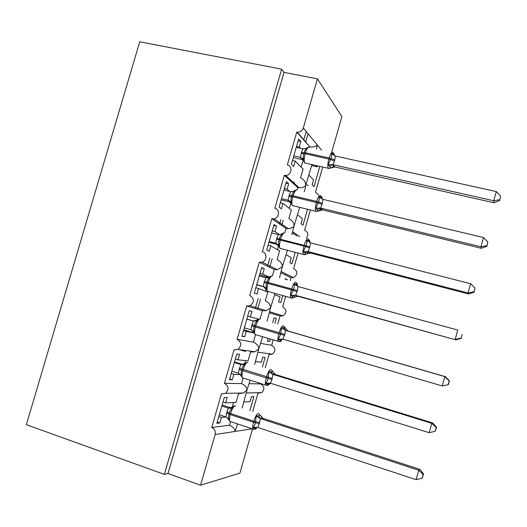 <?xml version="1.0" encoding="UTF-8"?>
<svg xmlns="http://www.w3.org/2000/svg" width="527" height="527" viewBox="0 0 527 527"><rect width="100%" height="100%" fill="white"/><g stroke="black" fill="none" stroke-linecap="round" stroke-linejoin="round"><path stroke-width="0.79" d="M245.529 351.39L245.78 350.527M257.637 309.27L260.536 299.184M269.699 267.301L272.195 258.599M281.714 225.49L283.223 220.24M293.684 183.837L294.204 182.013M305.607 142.33L308.071 133.766M243.896 401.989L250.022 401.673L251.471 396.614L253.915 396.535L249.89 410.579M237.525 424.176L238.092 424.103M249.133 383.715L260.615 383.9C264.501 386.331 264.864 389.255 261.688 392.668L257.96 393.182L252.716 411.495M226.011 416.976L221.485 417.43L219.891 422.957L216.847 423.319L224.278 397.496L227.242 397.398L225.655 402.918L236.096 402.384L238.626 393.57L243.52 393.004L246.972 390.052L242.15 408.069M316.45 149.003L317.28 144.932C316.016 146.559 313.578 147.224 309.968 146.934L296.773 132.099L287.32 164.925C293.084 165.946 291.576 175.504 285.66 175.438L284.33 175.313L274.844 208.27C280.16 209.285 279.429 218.059 273.961 218.764L271.84 218.698L262.314 251.781C267.255 252.808 267.103 260.905 262.11 262.183L259.304 262.248L249.739 295.456C254.449 298.552 254.567 301.978 250.094 305.732L246.715 305.963L237.117 339.302C241.649 342.214 241.913 345.593 237.921 349.441L234.08 349.856L224.443 383.32L241.491 383.59C245.035 385.303 246.86 387.457 246.972 390.052L250.127 380.237M224.443 383.32C228.817 386.1 229.199 389.433 225.609 393.333L221.399 393.913L211.722 427.509L229.541 425.21C233.099 426.896 234.956 428.965 235.108 431.429L237.598 423.939M211.722 427.509C214.634 428.84 215.774 431.165 215.148 434.498L252.262 428.794M255.476 361.601L261.333 362.187L262.775 357.148L265.114 357.431L262.413 366.858M260.7 343.393L271.668 345.297C275.693 347.86 275.95 350.824 272.419 354.197L269.02 354.546L265.246 367.721M260.713 383.551L260.615 383.9M240.411 374.618L233.883 374.302L232.302 379.815L229.39 379.73L236.788 354.006L239.627 354.348L238.039 359.849L248.019 360.85L250.542 352.069L254.923 351.786L258.797 348.834L254.653 364.48M237.117 339.302L253.395 342.128C256.926 343.861 258.724 346.094 258.797 348.834L262.611 336.733M269.455 312.847L280.041 316.048L277.729 324.118M274.89 323.301L276.28 318.46L274.047 317.821L272.663 322.656M270.384 339.026L269.672 341.516L267.446 340.857M268.157 338.367L267.38 341.088L269.672 341.516M273.223 339.862L271.668 345.297M246.715 305.963L262.42 310.719L266.194 310.68L270.575 307.755L267.103 321.055M269.257 277.13L262.677 274.192L264.244 268.737L261.669 267.525L254.324 293.052L256.978 294.007L258.553 288.539L267.769 292.077L265.259 300.818C268.777 302.57 270.549 304.883 270.575 307.755L275.028 293.414M280.95 272.775L291.023 277.676L290.166 280.68M287.32 279.909L285.278 278.625L285.081 279.303M282.828 295.581L280.819 302.597L278.631 301.813L280.074 296.793L274.659 294.718M285.674 296.365L282.683 306.826C286.866 309.56 286.984 312.57 283.032 315.857L280.041 316.048M259.304 262.248L274.244 269.514L277.327 269.672L282.314 266.827L279.514 277.795M279.725 234.706L274.923 231.61L276.484 226.169L274.04 224.528L266.721 249.963L269.244 251.346L270.812 245.898L279.58 250.944L277.077 259.653C280.581 261.432 282.327 263.823 282.314 266.827L287.399 250.292M292.399 232.848L296.971 235.991M295.219 252.321L291.925 263.816L289.85 262.677L291.279 257.677L286.128 254.712M298.071 253.065L293.658 268.487C298.012 271.451 297.966 274.501 293.513 277.637L291.023 277.676M271.84 218.698L286.036 228.468L288.315 228.725C291.042 228.408 292.946 227.512 294.013 226.05L291.872 234.699M289.771 191.466L287.123 189.186L288.684 183.765L286.365 181.696L279.073 207.039L281.471 208.85L283.032 203.422L291.345 209.963L288.855 218.639C292.347 220.444 294.059 222.914 294.013 226.05L299.711 207.355M307.557 209.259L302.999 225.167L301.022 223.672L302.452 218.692L297.564 214.851M310.416 209.95L304.593 230.279C308.302 232.157 308.848 234.851 306.253 238.349M284.33 175.313L297.781 187.566L299.178 187.823C302.346 187.764 304.507 186.966 305.667 185.418L305.35 187.717M300.568 148.337L299.277 146.914L300.831 141.519L298.644 139.029L291.378 164.272L293.644 166.512L295.199 161.104L303.071 169.127L300.588 177.77C304.066 179.602 305.759 182.144 305.667 185.418L311.971 164.608M229.541 425.21L230.576 421.613M225.655 402.918L222.967 402.048M241.491 383.59L243.006 378.314M238.039 359.849L235.345 359.025M253.395 342.128L255.463 334.928M253.783 332.912L246.241 331.338L244.66 336.832L241.88 336.312L249.251 310.68L251.959 311.464L249.251 310.686M258.777 319.171L250.384 316.938L251.959 311.464M262.42 310.719L260.035 319.019M250.384 316.938L247.677 316.16M274.244 269.514L272.426 275.865M262.677 274.192L259.963 273.46M259.547 274.903L268.81 277.419M286.036 228.468L284.771 232.868M274.923 231.61L272.202 230.918M297.781 187.566L297.07 190.036M287.123 189.186L284.396 188.534M316.174 165.557L317.313 166.815L317.583 165.873M319.836 166.38L314.033 186.65L312.162 184.806L313.585 179.839L308.96 175.122M322.702 167.033L315.495 192.197L318.657 195.194M311.707 165.544L317.313 166.815M296.773 132.099L297.248 132.172C300.206 132.257 302.228 130.867 303.308 127.995L317.445 78.859L284.033 72.383L281.649 69.162L139.708 41.791L26.35 424.683L164.384 474.399L281.649 69.162M309.481 146.809L309.323 147.369M299.277 146.914L296.543 146.315M252.552 428.892L239.89 473.154L200.556 485.209L168.014 473.509L284.033 72.383M200.556 485.209L215.148 434.498M243.171 350.791L243.342 350.191M255.305 308.565L258.23 298.387M267.479 266.227L269.85 257.973M279.606 224.041L280.865 219.654M291.688 182.019L291.846 181.466M303.723 140.149L306.207 131.506M331.667 152.349L341.898 116.592L317.445 78.859M221.485 417.43L218.797 416.541M233.883 374.302L231.195 373.459M259.515 319.118L257.288 320.014L257.472 320.897C255.872 321.977 254.884 323.532 254.515 325.574L254.218 326.615C253.447 328.532 253.461 330.37 254.245 332.129L253.645 332.702L243.757 329.79M246.241 331.338L243.54 330.541M258.553 288.539L255.839 287.788M270.812 245.898L268.098 245.193M283.032 203.422L280.305 202.757M295.199 161.104L292.472 160.485M168.014 473.509L164.384 474.399M308.407 185.339L306.095 184.799M287.399 279.626L285.166 279.02M276.28 318.46L274.047 317.821M244.864 351.305L239.383 349.645M243.237 393.129L242.875 393.017M300.831 141.519L298.098 140.92M244.66 336.832L241.959 336.028M232.302 379.815L229.607 378.966M219.891 422.957L217.21 422.068M288.684 183.765L285.957 183.126M276.484 226.169L273.77 225.484M264.244 268.737L261.53 268.006M308.407 147.27L306.74 147.843L307.076 148.206C305.502 149.213 304.54 150.702 304.191 152.672L303.895 153.7C303.124 155.623 303.124 157.481 303.895 159.273L303.157 160.34L300.39 157.402L301.431 152.527L302.999 148.871L296.24 147.382M329.27 168.561L328.275 168.291L330.936 167.988L328.183 164.727L330.89 158.601C331.72 156.717 331.878 155.037 331.371 153.561L333.156 153.66L334.559 155.445M499.636 200.537L500.578 196.057L499.636 200.537L494.003 202.763L334.876 166.967L331.799 167.336M494.003 202.763L493.746 200.754L332.998 164.701L334.882 166.954L330.943 167.988L333.756 166.196L332.682 164.694L329.546 166.282M499.556 199.72L493.746 200.754L496.302 191.571L335.324 156.012L334.737 159.931L332.998 164.701M293.295 157.613L302.57 159.701L300.39 157.402M293.783 155.906L300.397 157.389M303.895 159.273L300.542 157.428M302.999 148.871L307.076 148.206M328.183 164.727L332.847 164.668M331.371 153.561L335.324 156.012M496.302 191.571L500.578 196.057M294.448 190.642L294.745 191.136C293.164 192.157 292.195 193.659 291.846 195.649L291.55 196.683C290.779 198.607 290.779 200.458 291.556 202.236L290.845 203.185L288.078 200.24L289.119 195.346L290.7 191.683L283.954 190.082M316.872 211.571L315.844 211.274L316.74 211.558L318.618 210.965L317.965 210.78L315.772 208.093L318.473 202.019C319.303 200.122 319.474 198.415 318.98 196.887L320.791 196.887L322.293 198.343M486.922 246.267L487.811 241.979L486.922 246.267L481.342 248.283L322.603 209.904L319.849 210.108M481.342 248.283L480.94 246.761L320.6 208.079L322.603 209.904M486.783 245.654L480.94 246.761L483.509 237.545L322.932 199.351L322.34 203.297L320.6 208.079M281.135 199.878L290.39 202.118L288.078 200.24L281.49 198.639M322.61 209.898L318.624 210.965M291.556 202.236L288.229 200.273M290.7 191.683L294.745 191.136M315.772 208.093L320.449 208.046M318.98 196.887L322.932 199.351M483.509 237.545L487.811 241.979M282.11 233.599L282.367 234.225C280.779 235.266 279.811 236.788 279.448 238.79L279.152 239.825C278.381 241.748 278.388 243.593 279.165 245.371L278.493 246.195L275.72 243.243L276.767 238.323L278.348 234.66L271.622 232.947M474.155 292.195L474.992 288.085L474.155 292.195L468.622 293.987L310.291 253.006L305.588 254.067L303.321 251.623L306.003 245.602C306.839 243.698 307.017 241.959 306.536 240.371L308.381 240.279L309.981 241.412M468.622 293.987L468.088 292.966L308.157 251.616L310.291 253.006L307.992 253.032M473.964 291.774L468.088 292.966L470.664 283.71L310.495 242.855L309.896 246.827L308.157 251.616M268.928 242.301L277.722 244.581M277.624 244.462L275.72 243.243L269.152 241.537M279.165 245.371L275.871 243.276M278.348 234.66L282.367 234.225M303.321 251.623L307.999 251.583M306.536 240.371L310.495 242.855M470.664 283.71L474.992 288.085M271.787 275.937L269.725 276.728L269.943 277.479C268.348 278.539 267.367 280.081 267.005 282.097L266.708 283.137C265.937 285.054 265.944 286.899 266.728 288.664L266.089 289.369L263.316 286.405L264.37 281.471L265.951 277.795L259.244 275.97M461.329 338.301L462.12 334.381L461.329 338.301L455.855 339.875L297.926 296.273L293.164 297.511L290.818 295.324L293.493 289.356C294.329 287.439 294.514 285.667 294.046 284.033L295.924 283.842L297.623 284.639M455.855 339.875L295.66 295.331L297.926 296.273L296.457 296.134M461.085 338.084L455.176 339.355L457.765 330.06L298.012 286.53L297.406 290.522L295.66 295.331M256.675 284.89L264.659 287.09M264.383 286.899L256.761 284.593M266.728 288.664L263.46 286.451M265.951 277.795L269.943 277.479M290.818 295.324L295.502 295.291M294.046 284.033L298.012 286.53M281.576 340.758L280.693 341.127L278.269 339.197L280.627 334.329L281.51 327.86L283.414 327.57L285.212 328.038L288.005 331.009L285.476 330.37L284.87 334.388L282.959 339.171L442.212 385.935L444.808 376.601L285.627 330.422M448.457 384.598L442.212 385.935L448.457 384.598L449.195 380.863L448.161 384.585M449.195 380.863L444.808 376.601L445.598 376.726L287.847 330.963M246.814 319.158L253.355 321.055L257.288 320.014M246.84 319.072L254.192 321.2M244.324 327.82L251.01 329.783L251.623 325.818L253.355 321.055M254.245 332.129L251.01 329.783M253.507 321.095L257.472 320.897M278.269 339.197L282.959 339.171M281.51 327.86L285.476 330.37M449.491 380.896L445.598 376.726M247.196 362.444L245.055 363.241L244.956 364.486C243.342 365.58 242.348 367.161 241.979 369.21L241.676 370.264C240.911 372.174 240.925 374.005 241.715 375.758L241.149 376.206M270.786 383.34L268.171 384.914L265.667 383.234C266.925 382.115 267.709 380.507 268.012 378.426L268.922 371.858L272.762 371.601L275.555 374.578L272.894 374.387L271.978 379.486L270.371 383.215L429.195 432.7L431.804 423.333L273.045 374.433M436.218 427.535L435.177 431.277L436.573 427.364L436.218 427.535L431.804 423.333L432.739 422.95L275.549 374.572L273.882 373.61M234.344 362.517L240.865 364.526L242.723 364.598M234.508 361.944L242.96 364.546M231.84 371.206L238.507 373.287L239.12 369.295L240.865 364.526L244.805 363.472M241.715 375.758L238.507 373.287M241.01 364.565L244.956 364.486M265.667 383.234L270.371 383.215M268.922 371.858L272.894 374.387M429.195 432.7L435.177 431.277M436.573 427.364L432.739 422.95M234.844 405.915L232.598 406.772L232.387 408.241C230.767 409.354 229.772 410.948 229.39 413.023L229.087 414.077C228.323 415.987 228.336 417.812 229.133 419.558L228.599 419.881M256.59 428.148L255.602 428.866L253.019 427.45C254.271 426.369 255.048 424.782 255.351 422.694L256.287 416.02L260.272 415.408M423.188 474.405L422.14 478.16L423.596 474.023L423.188 474.405L418.748 470.262L416.126 479.669L257.729 427.437L259.646 422.634L260.266 418.57L418.748 470.262L419.821 469.366L263.052 418.306L260.41 418.622M261.135 417.035L263.052 418.306L260.259 415.329M221.821 406.034L228.323 408.155L231.083 407.931M222.124 404.98L231.129 407.911M219.311 414.762L225.958 416.956L226.577 412.944L228.323 408.155L232.275 407.094M229.133 419.558L225.958 416.956M228.468 408.201L232.387 408.241M253.019 427.45L257.729 427.437M256.287 416.02L260.266 418.57M416.126 479.669L422.14 478.16M423.596 474.023L419.821 469.366M303.308 127.995L321.562 150.123M303.13 160.248L301.148 167.164M290.825 203.093L289.31 208.363M278.473 246.102L277.433 249.712M266.069 289.27L265.516 291.214M257.571 318.848L257.222 320.08M245.582 360.606L244.739 363.538M233.54 402.516L232.209 407.16M301.134 153.555L305.159 153.765C304.033 158.126 303.908 161.196 304.777 162.981L305.923 163.238M302.057 158.1L304.777 162.981L328.275 168.291C327.511 166.519 327.702 163.436 328.841 159.035L334.441 160.972M309.402 147.455C308.17 146.618 306.859 148.383 305.456 152.738L305.159 153.765L328.841 159.035L329.138 157.995C330.534 153.601 331.793 151.809 332.906 152.619M334.737 159.931L329.138 157.995L305.456 152.738L301.431 152.527M333.038 164.727L332.583 164.628M333.156 153.66L334.322 155.597M288.829 196.373L292.788 196.821C291.714 200.965 291.583 203.883 292.399 205.576L293.585 205.866M290.067 201.228L292.399 205.576L315.844 211.274C315.126 209.588 315.317 206.656 316.411 202.48L322.043 204.338M297.156 190.102C295.858 189.496 294.501 191.393 293.084 195.787L292.788 196.821L316.411 202.48L316.707 201.439C318.117 196.999 319.415 195.069 320.594 195.655M322.34 203.297L316.707 201.439L293.084 195.787L289.119 195.346M293.526 191.334L294.323 190.767M320.64 208.099L317.168 209.562M320.791 196.887L322.208 199.068M276.471 239.357L280.377 240.042C279.343 243.975 279.205 246.748 279.975 248.362L281.181 248.672M304.237 254.844L303.368 254.442C302.696 252.841 302.887 250.061 303.934 246.096L309.599 247.868M284.857 232.921C283.493 232.539 282.103 234.568 280.674 239.001L280.377 240.042L303.934 246.096L304.231 245.042C305.653 240.569 306.991 238.5 308.236 238.856M309.896 246.827L276.767 238.323M280.812 234.482L281.998 233.711M308.19 251.636L307.162 251.59L304.744 253.006M308.381 240.279L310.074 242.703M264.067 282.505L267.914 283.427C266.919 287.162 266.781 289.797 267.499 291.326L268.717 291.662M291.444 298.262L290.838 297.801C290.212 296.286 290.403 293.644 291.405 289.876L297.109 291.569M272.518 275.898C271.089 275.746 269.653 277.907 268.21 282.386L267.914 283.427L291.405 289.876L291.708 288.822C293.144 284.303 294.514 282.103 295.838 282.222M297.406 290.522L264.37 281.471M267.815 277.808L269.653 276.794M295.7 295.344L294.369 295.311L292.274 296.615M295.924 283.842L297.907 286.497M251.623 325.818L255.404 326.984C254.455 330.528 254.31 333.031 254.969 334.48L256.194 334.843M279.336 341.707L278.256 341.344C277.676 339.908 277.867 337.405 278.829 333.828L284.567 335.442M260.134 319.039C258.632 319.118 257.156 321.417 255.707 325.936L255.404 326.984L278.829 333.828L279.132 332.768C280.581 328.209 281.998 325.864 283.381 325.752M284.87 334.388L251.919 324.777M253.645 332.702L252.255 330.462M282.999 339.177L281.55 339.21L279.751 340.396M283.414 327.57L285.667 330.429M239.12 369.295L242.842 370.705C241.933 374.078 241.788 376.449 242.4 377.819L243.612 378.202M266.702 385.461L265.628 385.085C265.094 383.728 265.285 381.35 266.207 377.945L271.978 379.486M247.973 362.431L247.697 362.345C246.129 362.655 244.607 365.092 243.145 369.651L242.842 370.705L266.207 377.945L266.51 376.884C267.966 372.279 269.429 369.802 270.885 369.453M272.281 378.426L239.423 368.254M241.116 376.067L240.371 374.578M270.068 383.149L268.711 383.274L267.182 384.341M270.865 371.469L273.085 374.447M226.577 412.944L230.24 414.591C229.364 417.799 229.212 420.052 229.779 421.35L230.971 421.745M254.014 429.4L252.953 429.024C252.459 427.74 252.65 425.48 253.533 422.239L259.337 423.695M235.727 405.988L235.213 405.816C233.573 406.363 232.018 408.939 230.543 413.537L230.24 414.591L253.533 422.239L253.836 421.178C255.305 416.528 256.807 413.912 258.335 413.32M259.646 422.634L253.836 421.178L230.543 413.537L226.88 411.897M255.852 427.272L255.641 427.614M228.56 419.703L228.105 418.642M257.09 427.305L254.561 428.458M258.256 415.539L260.457 418.629M225.609 393.333L243.52 393.004M237.921 349.441L254.923 351.786M250.094 305.732L266.194 310.68M262.11 262.183L277.327 269.672M273.961 218.764L288.315 228.725M285.66 175.438L299.178 187.823M297.248 132.172L309.968 146.934M292.709 231.775L299.83 236.722M281.28 271.616L293.513 277.637M269.765 311.78L283.032 315.857M258.164 352.234L272.419 354.197M246.484 392.951L261.688 392.668M305.344 187.717L304.184 191.769M334.27 154.24L332.978 152.718M322.017 197.355L320.765 195.873M294.481 190.629L296.24 190.016M293.743 191.275L294.316 190.8M318.618 210.965L320.666 209.252L319.79 207.954M306.964 251.458L307.676 252.644L306.246 254.119L304.632 254.765L279.975 248.362L277.907 244.475M309.724 240.622L308.512 239.172M282.182 233.56L284.027 232.908M281.346 234.344L281.958 233.797M294.112 295.146L294.764 296.286L293.816 297.465L292.426 298.124L290.838 297.801L267.499 291.326L265.648 287.867M297.386 284.027L296.214 282.61M268.968 277.564L269.56 276.965M281.247 339.019L281.905 340.132L281.326 340.989L280.127 341.648L278.256 341.344L254.969 334.48L253.309 331.411M285.002 327.577L283.875 326.2M268.355 383.076L269.093 384.157L268.777 384.703L267.742 385.342L265.628 385.085L242.4 377.819L240.898 375.112M272.571 371.272L271.484 369.928M256.181 428.596L255.279 429.215L252.953 429.024L229.779 421.35L228.428 418.978M260.094 415.111L259.047 413.8M256.175 428.603L255.443 427.305"/></g></svg>
